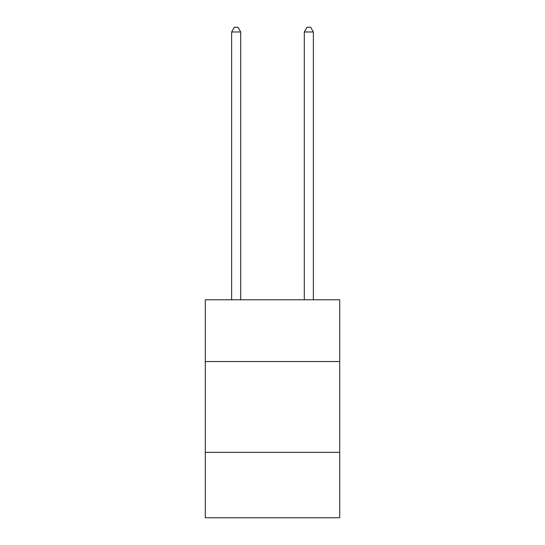 <?xml version="1.0" encoding="UTF-8"?>
<svg xmlns="http://www.w3.org/2000/svg" width="545" height="545" viewBox="0 0 545 545"><rect width="100%" height="100%" fill="white"/><g stroke="black" fill="none" stroke-linecap="round" stroke-linejoin="round"><path stroke-width="0.82" d="M339.705 361.539L339.705 299.784L205.295 299.784L205.295 361.539L339.705 361.539L339.705 517.75L205.295 517.75L205.295 361.539M339.705 452.357L205.295 452.357M313.368 299.784L313.368 31.971L304.287 31.971L304.287 299.784M304.287 31.971L307.012 27.25L310.643 27.25L313.368 31.971M240.713 299.784L240.713 31.971L231.632 31.971L231.632 299.784M231.632 31.971L234.357 27.25L237.988 27.25L240.713 31.971"/></g></svg>
